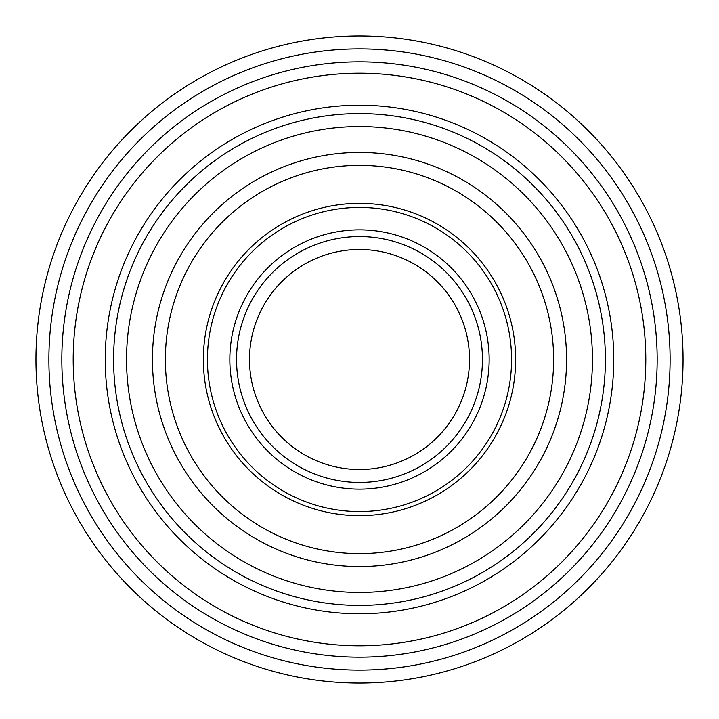 <?xml version="1.0" encoding="UTF-8"?>
<svg xmlns="http://www.w3.org/2000/svg" width="719" height="719" viewBox="0 0 719 719"><rect width="100%" height="100%" fill="white"/><g stroke="black" fill="none" stroke-linecap="round" stroke-linejoin="round"><path stroke-width="1.08" d="M328.619 206.443A156.14 156.14 0 0 1 512.557 328.619A156.14 156.14 0 0 1 390.381 512.557A156.14 156.14 0 0 1 206.443 390.381A156.14 156.14 0 0 1 328.619 206.443M389.581 508.567A152.069 152.069 0 0 1 210.433 389.581A152.069 152.069 0 0 1 329.419 210.433A152.069 152.069 0 0 1 508.567 329.419A152.069 152.069 0 0 1 389.581 508.567M385.141 486.592A129.654 129.654 0 0 1 232.408 385.141A129.654 129.654 0 0 1 333.859 232.408A129.654 129.654 0 0 1 486.592 333.859A129.654 129.654 0 0 1 385.141 486.592M381.259 467.332A110.007 110.007 0 0 0 467.332 337.741A110.007 110.007 0 0 0 337.741 251.668A110.007 110.007 0 0 0 251.668 381.259A110.007 110.007 0 0 0 381.259 467.332M335.18 238.978A122.949 122.949 0 0 1 480.022 335.18A122.949 122.949 0 0 1 383.82 480.022A122.949 122.949 0 0 1 238.978 383.82A122.949 122.949 0 0 1 335.18 238.978M605.146 370.68A245.898 245.898 0 0 1 348.32 605.146A245.898 245.898 0 0 1 113.854 348.32A245.898 245.898 0 0 1 370.68 113.854A245.898 245.898 0 0 1 605.146 370.68M553.432 368.326A194.13 194.13 0 0 0 368.326 165.568A194.13 194.13 0 0 0 165.568 350.674A194.13 194.13 0 0 0 350.674 553.432A194.13 194.13 0 0 0 553.432 368.326M126.787 348.904A232.956 232.956 0 0 0 348.904 592.213A232.956 232.956 0 0 0 592.213 370.096A232.956 232.956 0 0 0 370.096 126.787A232.956 232.956 0 0 0 126.787 348.904M152.644 350.081A207.072 207.072 0 0 1 368.919 152.644A207.072 207.072 0 0 1 566.356 368.919A207.072 207.072 0 0 1 350.081 566.356A207.072 207.072 0 0 1 152.644 350.081M105.235 359.5A254.265 254.265 0 0 1 359.5 105.235A254.265 254.265 0 0 1 613.765 359.5A254.265 254.265 0 0 1 359.5 613.765A254.265 254.265 0 0 1 105.235 359.5M683.05 359.5A323.55 323.55 0 0 1 359.5 683.05A323.55 323.55 0 0 1 35.95 359.5A323.55 323.55 0 0 1 359.5 35.95A323.55 323.55 0 0 1 683.05 359.5A323.55 323.55 0 0 1 359.5 683.05A323.55 323.55 0 0 1 35.95 359.5M61.834 359.5A297.666 297.666 0 0 0 359.5 657.166A297.666 297.666 0 0 0 657.166 359.5A297.666 297.666 0 0 0 359.5 61.834A297.666 297.666 0 0 0 61.834 359.5A297.666 297.666 0 0 0 359.5 657.166A297.666 297.666 0 0 0 657.166 359.5M48.892 359.5A310.608 310.608 0 0 0 359.5 670.108A310.608 310.608 0 0 0 670.108 359.5A310.608 310.608 0 0 0 359.5 48.892A310.608 310.608 0 0 0 48.892 359.5M645.797 359.5A286.297 286.297 0 0 1 359.5 645.797A286.297 286.297 0 0 1 73.203 359.5A286.297 286.297 0 0 1 359.5 73.203A286.297 286.297 0 0 1 645.797 359.5"/></g></svg>
